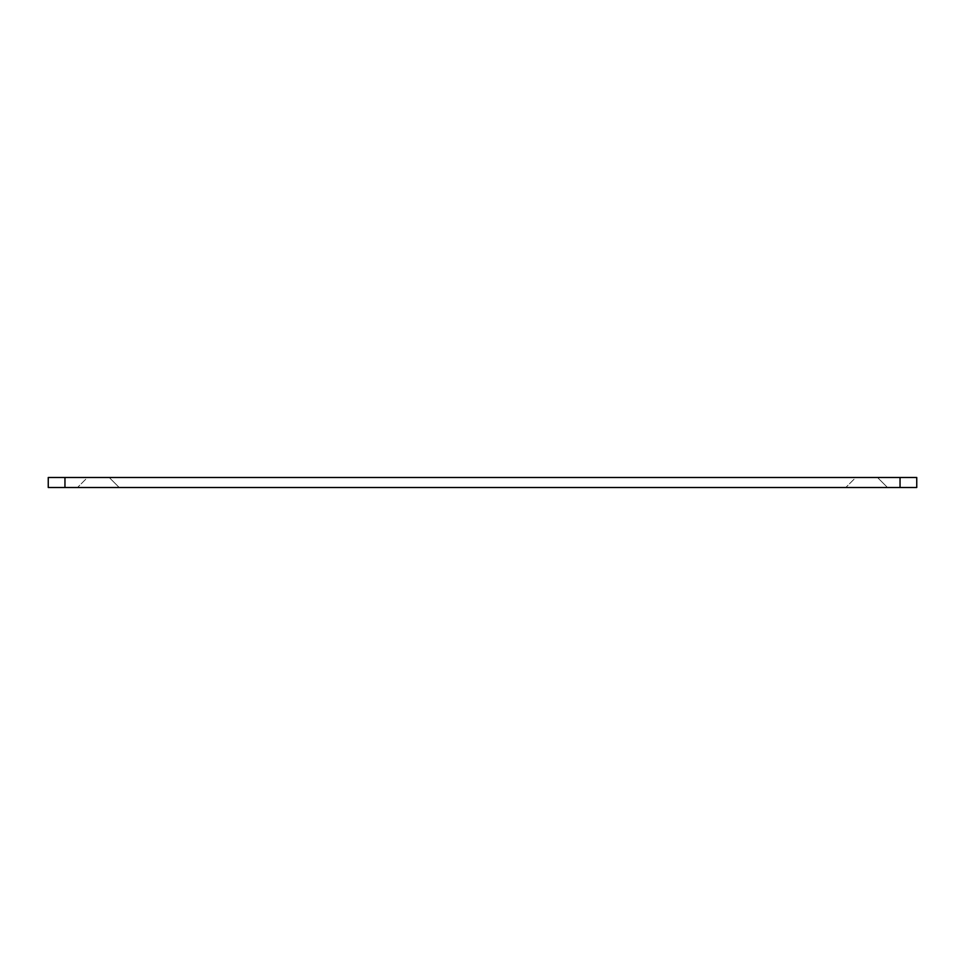<?xml version="1.0" encoding="UTF-8"?>
<svg xmlns="http://www.w3.org/2000/svg" width="965" height="965" viewBox="0 0 965 965"><rect width="100%" height="100%" fill="white"/><g stroke="black" fill="none" stroke-linecap="round" stroke-linejoin="round"><path stroke-width="0.72" stroke-dasharray="4.83 3.62" d="M877.499 477.494L887.523 487.506L845.762 487.506L887.523 487.506L845.762 487.506L887.523 487.506L877.499 477.494L855.786 477.494L845.762 487.506L855.786 477.494L877.499 477.494M109.214 477.494L119.238 487.506L77.477 487.506L119.238 487.506L77.477 487.506L119.238 487.506L109.214 477.494L87.501 477.494L77.477 487.506L87.501 477.494L109.214 477.494M48.25 487.506L916.75 487.506L916.75 477.494L48.25 477.494L48.25 487.506M64.957 487.506L64.957 477.494M900.043 487.506L900.043 477.494"/><path stroke-width="1.45" d="M916.75 487.506L48.25 487.506L48.25 477.494L916.75 477.494L916.75 487.506M900.043 487.506L900.043 477.494M64.957 487.506L64.957 477.494"/></g></svg>
